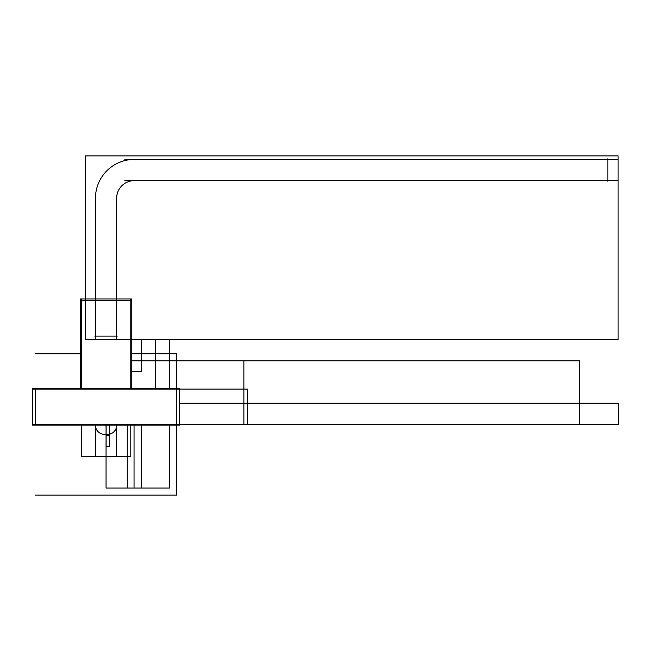 <?xml version="1.0" encoding="UTF-8"?>
<svg xmlns="http://www.w3.org/2000/svg" width="651" height="651" viewBox="0 0 651 651"><rect width="100%" height="100%" fill="white"/><g stroke="black" fill="none" stroke-linecap="round" stroke-linejoin="round"><path stroke-width="0.98" d="M81.318 388.403L81.318 298.996M95.453 336.811L95.453 300.054M80.325 300.762L131.779 300.762L80.325 300.762M80.325 388.403L80.325 298.996L131.779 298.996L131.779 388.403M117.074 336.103L95.03 336.103M116.651 300.054L116.651 336.811M130.786 388.403L130.786 298.996M32.55 424.444L247.404 424.444L247.404 389.111L32.55 389.111M35.374 425.152L35.374 388.403M176.73 425.152L176.73 495.118L176.73 425.152L176.73 495.118L35.374 495.118L176.73 495.118L35.374 495.118L176.73 495.118L176.73 353.77L131.779 353.77L176.73 353.77L131.779 353.77L176.73 353.77L176.73 388.403M32.55 425.152L32.55 388.403L179.554 388.403L179.554 425.152L32.55 425.152M85.2 155.882L85.2 339.635L618.1 339.635L618.1 155.882L85.2 155.882M95.453 338.854L95.453 195.528M117.31 336.103L94.794 336.103M116.651 195.528L116.651 338.854M134.977 180.628A17.667 17.667 0 0 0 116.667 198.937M134.326 180.612A17.667 17.667 0 0 0 116.651 198.286M617.319 180.612L124.854 180.612M607.847 158.754L607.847 181.271M124.854 159.414L617.319 159.414M135.546 159.43A38.873 38.873 0 0 0 95.469 199.507M134.326 159.414A38.873 38.873 0 0 0 95.453 198.286M81.318 425.152L81.318 456.253L130.786 456.253L130.786 425.152L130.786 456.253L130.786 425.152L130.786 456.253L81.318 456.253L95.453 456.253L95.453 425.152L95.453 456.253L81.318 456.253L81.318 425.152M169.659 388.403L169.659 339.635L169.659 388.403M141.389 339.635L141.389 371.436L131.779 371.436L141.389 371.436L131.779 371.436L141.389 371.436L141.389 339.635M155.524 388.403L155.524 339.635L155.524 388.403M141.389 488.055L141.389 425.152L141.389 488.055L106.056 488.055L141.389 488.055M106.056 425.152L106.056 488.055L127.254 488.055L127.254 425.152L127.254 488.055L106.056 488.055L106.056 425.152M116.651 425.152L116.651 456.253L130.786 456.253L116.651 456.253L116.651 425.152M134.041 425.152L134.041 488.055L169.374 488.055L169.374 425.152L169.374 488.055L134.041 488.055L134.041 425.152M80.325 353.77L35.374 353.77L80.325 353.77M179.554 424.444L618.45 424.444L179.554 424.444L618.45 424.444L179.554 424.444L247.404 424.444L179.554 424.444L247.404 424.444L179.554 424.444L247.404 424.444L179.554 424.444L247.404 424.444L247.404 389.111L179.554 389.111M247.404 424.444L247.404 389.111L247.404 424.444M618.45 424.444L618.45 403.246L179.554 403.246L618.45 403.246L179.554 403.246L618.45 403.246L618.45 424.444M243.873 424.444L243.873 360.841L131.779 360.841L243.873 360.841L131.779 360.841L243.873 360.841L243.873 424.444M579.577 424.444L579.577 360.841L131.779 360.841L579.577 360.841L131.779 360.841L579.577 360.841L579.577 424.444M95.453 424.444C94.794 438.123 117.31 438.123 116.651 424.444C117.31 438.123 94.794 438.123 95.453 424.444C94.794 438.123 117.31 438.123 116.651 424.444C117.31 438.123 94.794 438.123 95.453 424.444M109.514 435.543L106.121 435.543L106.121 446.651L109.514 446.651L109.514 435.543L106.121 435.543L106.121 446.651L109.514 446.651L109.514 425.152L109.514 435.543L106.121 435.543L109.514 435.543M106.121 425.152L106.121 435.543L106.121 425.152"/></g></svg>
